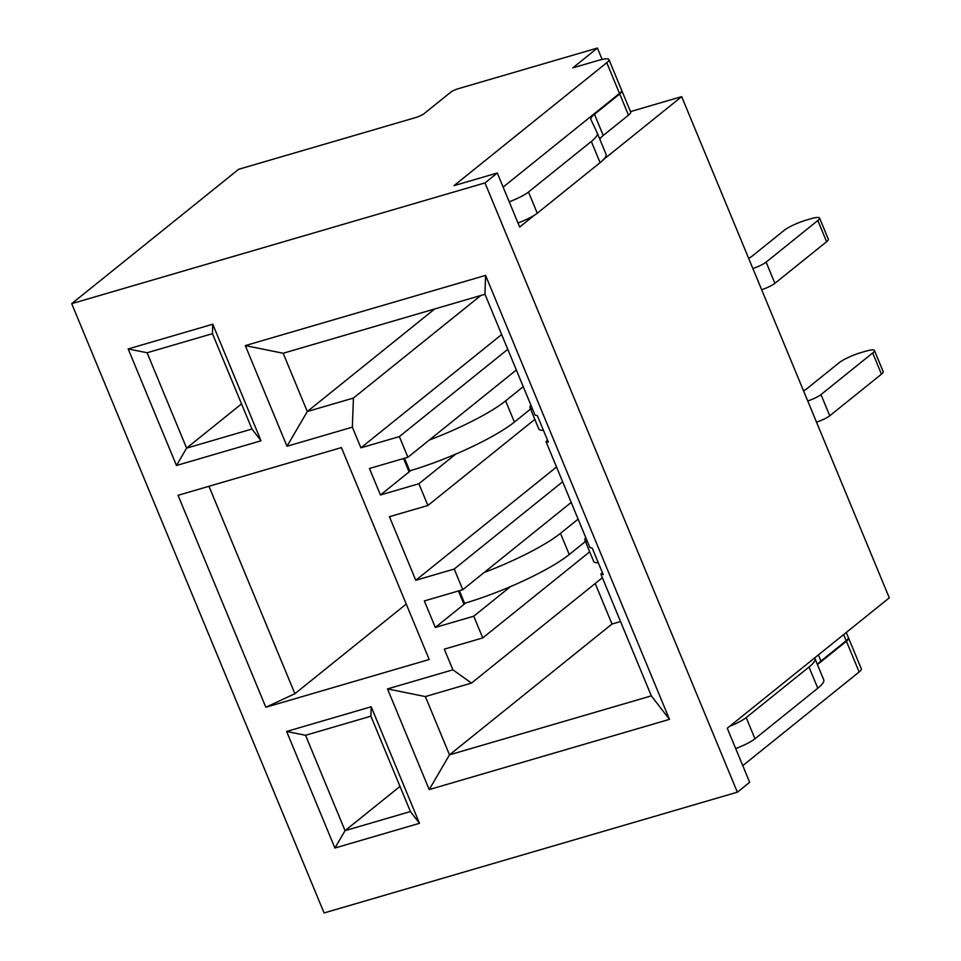 <?xml version="1.0" encoding="UTF-8"?>
<svg xmlns="http://www.w3.org/2000/svg" width="961" height="961" viewBox="0 0 961 961"><rect width="100%" height="100%" fill="white"/><g stroke="black" fill="none" stroke-linecap="round" stroke-linejoin="round"><path stroke-width="1.44" d="M429.207 659.51L341.419 447.586L178.037 495.323L265.825 707.248L429.207 659.51M208.969 486.29L294.895 693.71L265.825 707.248M406.239 604.073L294.895 693.71M484.981 182.914L71.715 303.664L324.085 912.95L737.351 792.188L484.981 182.914L497.293 173.004L454.036 185.641L606.775 62.693A21.959 3.916 -22.5 0 0 608.95 59.582A21.959 3.916 -22.5 0 0 597.946 60.519L572.792 67.871L597.418 48.05L458.217 88.724A6.018 1.069 -22.5 0 0 450.721 92.22L424.221 113.542A7.027 1.261 -22.5 0 1 415.452 117.626L238.652 169.292L71.715 303.664M480.848 295.483L353.432 398.046L352.351 427.164L287.003 446.264L245.307 345.6L485.569 275.387L669.481 719.369L429.207 789.582L387.511 688.917L452.871 669.817L471.491 683.079L602.391 577.717M352.351 427.164L360.916 447.826L399.356 436.594L407.92 457.256L369.468 468.487L380.448 494.987L418.888 483.743L427.885 505.474L389.445 516.706L415.777 580.276L454.217 569.044L462.782 589.706L424.342 600.949L435.309 627.437L473.749 616.205L482.746 637.924L444.306 649.155L452.871 669.817M286.63 731.465L371.198 706.755L419.476 823.313L334.909 848.022L286.63 731.465L305.55 735.285L370.898 716.185L410.407 811.552L345.047 830.652L399.992 786.422M176.464 465.496L128.173 348.939L212.753 324.229L261.032 440.787L176.464 465.496L186.602 448.126L241.547 403.896M737.351 792.188L749.664 782.29L727.273 728.246L889.285 597.838L681.673 96.641L603.568 159.514M534.208 215.348L519.673 227.048L497.293 173.004M630.5 111.596L681.673 96.641M353.432 398.046L307.292 411.524L283.159 353.252L484.981 294.27L485.569 275.387M484.981 294.27L535.013 415.068L537.355 415.645L548.335 442.132L545.992 441.555L589.874 547.518L592.228 548.094L603.196 574.594L600.853 574.017L651.33 695.872L669.481 719.369M595.207 583.495L612.001 624.037L620.542 621.539M305.55 735.285L345.047 830.652L334.909 848.022M410.407 811.552L419.476 823.313M370.898 716.185L371.198 706.755M571.206 502.435L462.782 589.706M465.725 602.955L435.309 627.437M510.531 586.594L473.749 616.205M562.641 481.773L454.217 569.044M415.777 580.276L556.527 466.986M651.33 695.872L449.508 754.841L612.001 624.037M429.207 789.582L449.508 754.841L425.363 696.569L471.491 683.079M589.706 551.83L482.746 637.924M425.363 696.569L387.511 688.917M602.427 572.744L600.853 574.017M547.566 440.294L545.992 441.555M484.164 572.504A83.931 14.992 -22.5 0 0 560.479 533.331L578.114 519.132M807.733 400.965A11.652 2.078 -22.5 0 0 820.982 394.587L872.696 352.975A17.49 3.123 -22.5 0 0 874.426 350.489A17.49 3.123 -22.5 0 0 865.657 351.233L860.852 352.639A17.49 3.123 -22.5 0 0 839.049 362.802L807.048 388.568A11.652 2.078 157.5 0 1 803.528 390.803M585.778 537.607A39.629 7.075 -22.5 0 0 584.913 540.25A39.629 7.075 -22.5 0 0 587.387 541.511M816.514 422.155A11.652 2.078 -22.5 0 0 829.763 415.777L881.465 374.165A17.49 3.123 -22.5 0 0 883.207 371.679L874.426 350.489M585.429 541.499L569.248 554.521A83.931 14.992 -22.5 0 1 464.595 603.28L463.634 603.568L458.433 590.979M584.913 540.25L593.694 561.44A39.629 7.075 -22.5 0 0 598.307 562.786M735.694 748.559A20.193 3.604 -22.5 0 0 754.974 738.793L817.787 688.232A59.702 10.667 -22.5 0 0 823.721 679.763A59.702 10.667 -22.5 0 0 823.685 679.679M729.699 726.3A20.193 3.604 -22.5 0 0 746.192 717.603L809.006 667.03A59.702 10.667 -22.5 0 0 814.94 658.573A59.702 10.667 -22.5 0 0 814.904 658.489L814.64 657.925M817.499 664.748A36.326 6.487 157.5 0 1 820.946 661.048L846.197 640.723A21.959 3.916 -22.5 0 0 848.383 637.611L846.257 632.47M817.727 664.351L846.413 641.251A21.959 3.916 -22.5 0 0 848.599 638.14A21.959 3.916 -22.5 0 0 848.431 637.9M848.599 638.14L861.332 668.868A21.959 3.916 -22.5 0 1 859.146 671.979L742.769 765.653M509.21 201.798A20.193 3.604 -22.5 0 0 528.502 192.02L591.315 141.459A59.702 10.667 -22.5 0 0 597.249 133.002A59.702 10.667 -22.5 0 0 597.213 132.918L590.883 119.476A36.326 6.487 157.5 0 1 590.859 119.428A36.326 6.487 157.5 0 1 594.475 114.275L619.713 93.962A21.959 3.916 -22.5 0 0 621.899 90.839A21.959 3.916 -22.5 0 0 621.743 90.598M517.991 222.988A20.193 3.604 -22.5 0 0 537.271 213.222L600.084 162.649A59.702 10.667 -22.5 0 0 606.019 154.192A59.702 10.667 -22.5 0 0 605.983 154.108M599.808 139.177A36.326 6.487 157.5 0 1 603.244 135.477L628.494 115.152A21.959 3.916 -22.5 0 0 630.68 112.041L621.899 90.839M752.871 268.515A11.652 2.078 -22.5 0 0 766.121 262.137L817.823 220.513A17.49 3.123 -22.5 0 0 819.565 218.039A17.49 3.123 -22.5 0 0 810.796 218.784L805.991 220.189A17.49 3.123 -22.5 0 0 784.188 230.352L752.187 256.106A11.652 2.078 157.5 0 1 748.667 258.341M761.653 289.705A11.652 2.078 -22.5 0 0 774.902 283.327L826.604 241.716A17.49 3.123 -22.5 0 0 828.346 239.229L819.565 218.039M503.132 187.095L619.497 93.421A21.959 3.916 -22.5 0 0 621.683 90.31L608.95 59.582M602.139 59.438L597.418 48.05M429.303 440.042A83.931 14.992 -22.5 0 0 505.606 400.881L523.252 386.67M403.56 458.529L408.773 471.106L409.734 470.83A83.931 14.992 -22.5 0 0 514.387 422.071L530.568 409.05M530.904 405.158A39.629 7.075 -22.5 0 0 530.052 407.8A39.629 7.075 -22.5 0 0 532.526 409.062M530.052 407.8L538.833 428.99A39.629 7.075 -22.5 0 0 543.445 430.336M147.105 352.759L212.453 333.671L251.962 429.038L186.602 448.126L147.105 352.759L128.173 348.939M251.962 429.038L261.032 440.787M212.453 333.671L212.753 324.229M434.708 308.961L307.292 411.524L287.003 446.264M283.159 353.252L245.307 345.6M534.845 419.368L427.885 505.474M455.67 454.145L418.888 483.743M410.864 470.494L380.448 494.987M516.345 369.985L407.92 457.256M507.78 349.323L399.356 436.594M360.916 447.826L501.654 334.536M829.763 415.777L820.982 394.587M881.465 374.165L872.696 352.975M464.595 603.28L459.394 590.703M569.248 554.521L560.479 533.331M746.192 717.603L754.974 738.793M809.006 667.03L817.787 688.232M818.4 654.897L820.946 661.048M843.65 634.572L846.197 640.723M859.146 671.979L846.413 641.251M537.271 213.222L528.502 192.02M600.084 162.649L591.315 141.459M603.244 135.477L594.475 114.275M628.494 115.152L619.713 93.962M826.604 241.716L817.823 220.513M774.902 283.327L766.121 262.137M619.497 93.421L606.775 62.693M514.387 422.071L505.606 400.881M409.734 470.83L404.521 458.253M823.721 679.763L814.94 658.573M606.019 154.192L597.249 133.002"/></g></svg>
